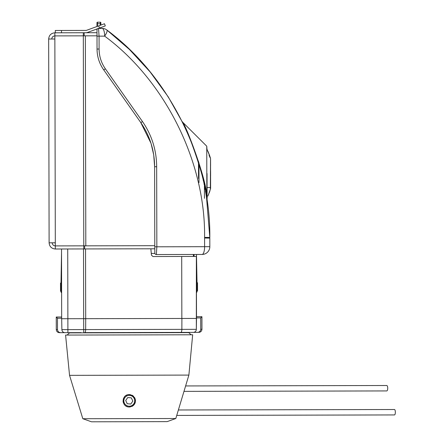 <?xml version="1.0" encoding="UTF-8"?>
<svg xmlns="http://www.w3.org/2000/svg" width="444" height="444" viewBox="0 0 444 444"><rect width="100%" height="100%" fill="white"/><g stroke="black" fill="none" stroke-linecap="round" stroke-linejoin="round"><path stroke-width="0.67" d="M82.817 418.72L175.807 418.514L167.133 421.634L91.503 421.8L82.817 418.72L69.547 375.352L65.584 335.065L192.668 334.787L188.883 375.091L69.547 375.352M135.359 401.964A6.199 6.199 89.9 0 1 132.734 405.938L129.287 406.993C121.179 407.176 121.279 394.316 129.26 394.594C135.942 396.703 137.102 400.482 132.734 405.938A6.199 6.199 89.9 0 1 131.646 406.521M130.048 394.644L129.642 394.605M124.653 396.659L124.314 397.069M133.128 405.65L133.461 405.366M135.453 400.327L135.281 399.273M129.287 406.993L130.497 406.871M133.022 405.733L133.661 405.172M134.432 404.234L135.004 403.158M135.353 401.998L135.348 399.572M134.998 398.412L134.765 397.924M133.65 396.409L133.222 396.015M132.756 395.665L131.801 395.132M130.664 394.755L129.815 394.622M129.26 394.594L128.05 394.716M126.879 395.077A6.199 6.199 -90.1 0 0 126.64 395.182A6.199 6.199 89.9 0 0 125.824 395.643L126.867 395.082L125.819 395.648M124.875 396.425L124.115 397.358M123.193 402.02L123.266 402.32M124.126 404.256L124.636 404.911M131.629 395.06L132.712 395.637M183.977 391.375L386.752 390.931A2.714 0.988 -90.1 0 0 387.734 388.217A2.714 0.988 -90.1 0 0 386.741 385.509L185.614 385.947M176.74 415.412L394.5 414.935A2.714 0.844 -90.1 0 0 395.338 412.221A2.714 0.844 -90.1 0 0 394.488 409.512L178.377 409.984M191.114 334.793L188.789 332.628L86.53 332.85L69.453 332.889L67.138 335.065M126.973 395.882A5.422 5.422 -90.1 0 0 126.168 405.244A5.422 5.422 -90.1 0 0 134.676 401.254A5.422 5.422 -90.1 0 0 126.973 395.882M130.791 404.034L132.839 401.099L131.319 397.857L127.755 397.552L125.708 400.488L127.223 403.729L130.791 404.034M129.321 394.594A6.199 6.199 89.9 0 1 130.553 394.727M131.735 395.105A6.199 6.199 89.9 0 1 133.722 396.475M134.471 397.413A6.199 6.199 89.9 0 1 135.015 398.457M135.353 399.6A6.199 6.199 89.9 0 1 135.47 400.771M130.453 406.882A6.199 6.199 89.9 0 1 129.215 406.993M127.977 406.859A6.199 6.199 89.9 0 1 125.719 405.872M124.781 405.067A6.199 6.199 89.9 0 1 124.031 404.107M123.488 403.019A6.199 6.199 89.9 0 1 123.077 400.671M123.21 399.495A6.199 6.199 89.9 0 1 123.571 398.368M124.137 397.325A6.199 6.199 89.9 0 1 124.892 396.403M127.755 397.552L125.708 400.488L127.223 403.729M48.662 39.017C49.023 35.248 51.088 33.178 54.845 32.806L54.862 39.005L48.662 39.017L49.112 242.818L55.311 242.807L55.317 245.904L83.777 245.843L83.317 35.842L54.856 35.903C52.975 36.086 51.942 37.124 51.759 39.011M97.003 35.814L83.317 35.842L83.311 32.739L96.997 32.712L96.992 30.808L97.008 36.697L96.997 32.712M154.801 248.784L83.788 248.94L83.777 245.843L154.79 245.687M49.112 242.818C49.478 246.581 51.554 248.64 55.322 249.006L55.317 245.904C53.43 245.721 52.392 244.688 52.209 242.813M83.788 248.94L55.322 249.006M54.845 32.806L83.311 32.739M55.306 30.481L55.311 32.806L55.306 30.481L85.892 30.414A2.325 2.325 -90.1 0 0 86.691 30.27L104.495 23.743L100.855 25.08L100.849 22.666L100.855 25.08M97.047 28.949L95.837 29.393L97.292 28.86L95.837 29.393L96.992 28.971L96.992 29.959L97.136 28.916M100.2 27.794L105.295 25.93L98.54 28.405L102.114 28.394L100.4 28.399L100.394 27.722M97.541 28.766L87.49 32.451A4.651 4.651 89.9 0 1 85.897 32.734M105.295 25.93L104.495 23.743L105.295 25.93M153.741 155.161L154.617 166.733C154.484 150.477 149.844 135.714 140.698 122.439L150.949 143.168M151.099 143.645L153.663 154.679M97.036 49.045L96.992 29.959A1.548 1.548 -90.1 0 1 98.54 28.405L99.062 36.153L99.09 49.04L97.036 49.045C97.119 56.654 99.306 63.542 103.596 69.697C99.295 63.486 97.108 56.599 97.036 49.045L96.992 28.971M99.09 49.04C99.162 56.271 101.254 62.859 105.367 68.803L142.469 121.545C151.798 135.076 156.532 150.139 156.671 166.728L156.849 246.797L156.36 254.551A1.548 1.548 89.9 0 1 154.806 253.002L154.617 166.733L154.806 253.002M154.795 246.803L204.606 246.698L204.584 237.435C205.611 162.093 165.29 80.869 104.656 36.142A7.748 2.037 -52.5 0 0 106.854 29.998C169.319 76.085 210.867 159.768 209.807 237.385L206.521 197.408M193.956 254.468L194.183 256.449M197.547 290.687L196.453 292.418L196.503 316.716L196.453 292.418L197.547 290.687L197.53 282.789L196.431 282.789L197.025 282.75L196.47 254.462L202.098 254.451L156.36 254.551M206.427 196.814A1.548 1.321 -9.2 0 1 206.854 195.682C205.777 177.139 185.709 124.942 182.617 122.167C185.642 124.797 205.783 177.128 206.854 195.682L207.037 199.384A1.548 1.51 -8.5 0 0 206.943 200.155L206.427 196.814C205.494 177.861 185.353 124.209 182.323 121.756C185.431 124.387 205.489 177.878 206.427 196.814L205.805 193.162M206.776 199.062L206.91 199.944M206.488 197.197L206.432 196.87M205.744 192.801L205.444 191.153M205.122 189.427L204.784 187.712M204.09 184.316L204.012 183.949M195.238 152.52L193.639 148.041M190.992 141.142L190.831 140.737M186.685 130.98L186.297 130.125M183.433 124.02L168.259 96.909L150.122 71.922L129.476 49.512L106.854 29.998A7.748 7.748 -90.1 0 0 102.114 28.394A7.748 7.748 89.9 0 1 106.854 29.998L106.854 29.998M209.829 246.681L209.807 237.385L209.829 246.681A7.748 7.748 89.9 0 1 202.098 254.451A7.748 2.525 89.9 0 0 204.606 246.698L209.829 246.681A7.748 7.748 89.9 0 1 202.098 254.451M97.347 28.96L97.158 29.254M140.698 122.439L103.596 69.697L140.698 122.439A1.548 0.3 144.9 0 0 142.469 121.545M207.087 197.747L207.093 199.106A0.777 0.738 179.9 0 1 207.037 199.384L207.015 198.934M207.037 199.384C207.098 200.927 207.098 200.927 207.037 199.384M154.795 246.265L154.806 252.153L154.795 246.265M96.975 22.672L96.986 26.496L96.975 22.672A0.466 0.466 89.9 0 1 97.441 22.206L100.383 22.2A0.466 0.466 89.9 0 1 100.849 22.666L100.855 23.748L100.849 22.666A0.466 0.466 89.9 0 0 100.383 22.2A0.466 0.466 89.9 0 1 100.849 22.666A0.466 0.466 89.9 0 0 100.383 22.2L100.388 23.748L97.441 23.754L97.447 26.329M100.86 27.55L100.86 27.933A0.466 0.466 -90.1 0 0 101.326 28.399A0.466 0.466 -90.1 0 1 100.86 27.933A0.466 0.466 -90.1 0 0 101.326 28.399A0.466 0.466 -90.1 0 1 100.86 27.933L100.86 27.55M198.995 182.601L198.951 162.659L198.995 182.601M210.567 159.585L210.584 165.784M210.267 189.56L208.436 194.688C206.937 198.152 206.937 198.152 208.436 194.688L210.284 189.494M207.231 149.983L209.435 155.167C210.023 157.054 209.94 157.054 209.196 155.167L209.046 155.167C210.406 158.641 210.556 158.641 209.485 155.167L207.326 150.172M209.046 155.167C210.406 158.641 210.556 158.641 209.485 155.167L209.435 155.167C210.023 157.054 209.94 157.054 209.196 155.167L209.046 155.167M204.423 183.228L204.456 198.34M208.491 194.688C207.687 196.57 207.687 196.57 208.491 194.688M210.606 175.857L210.595 171.206M150.855 248.795L151.426 255.128L152.975 256.538L196.37 256.443L196.509 318.437L181.907 318.47L61.677 318.731L61.522 248.99L61.677 318.731L67.877 318.72L67.721 248.979M61.594 283.056L61 283.044L61.533 252.78M193.406 256.449L193.368 254.468M196.847 292.263L196.825 282.789M61.594 283.083L60.495 283.089L60.512 290.986L61.616 292.713M61.2 283.089L61.222 292.563M57.465 318.237L56.249 317.027L56.277 329.587L57.492 329.581L57.465 318.237L61.672 318.231M57.492 329.581C57.692 331.452 58.73 332.484 60.6 332.678L59.379 332.678C57.509 332.484 56.477 331.457 56.277 329.587M196.509 317.932L200.716 317.926L200.738 329.27C200.544 331.141 199.517 332.173 197.647 332.373L193.251 332.389A3.097 3.097 -90.1 0 0 193.451 332.384M64.796 332.667L60.6 332.678M56.249 317.027L61.672 317.01M200.716 317.926L201.931 316.705L201.959 329.265C201.765 331.135 200.732 332.173 198.862 332.373M196.453 292.418L196.503 316.716L201.931 316.705M81.08 332.639L64.996 332.673L81.08 332.639M83.683 318.681L67.877 318.72L67.899 329.62L83.705 329.587L83.683 318.681M83.711 332.634L83.705 329.587L181.868 329.37L181.907 318.47L85.703 318.681L85.542 248.94M196.509 318.437L196.342 329.337A3.097 3.097 89.9 0 1 193.251 332.389L180.869 332.417A3.097 1.01 89.9 0 0 181.868 329.37L196.342 329.337L196.37 256.443M64.996 332.673A3.097 3.097 -90.1 0 1 61.888 329.631L61.677 318.731M180.869 332.417L84.66 332.628A3.097 1.01 89.9 0 0 85.664 329.581L85.703 318.681M54.862 39.005L55.311 242.807M85.814 245.837L85.353 35.836M84.649 248.94L84.643 245.837M84.177 32.739L84.182 35.842M61.505 30.464L61.511 32.789M99.473 28.061L98.673 25.88M198.496 161.2L198.535 178.421M102.114 28.394A7.748 2.525 -90.1 0 1 104.656 36.142L97.003 36.158M204.584 238.006L209.812 238.128M204.584 237.435L209.807 237.385M105.367 68.803A1.548 0.3 144.9 0 1 103.596 69.697M156.671 166.728L154.617 166.733M206.854 195.682L206.749 146.193L182.617 122.167M99.817 27.933L100.86 27.933M100.388 25.247L100.388 23.748L100.855 23.748M97.441 22.206L97.441 23.754L96.981 23.76M206.621 198.063L206.726 198.734M209.313 154.623L210.539 158.475L210.356 189.494M181.846 318.47L181.707 256.477M83.677 318.681L83.522 248.94M154.873 253.435L151.276 253.441M200.738 329.27L201.959 329.265M61.888 329.631L67.899 329.62L67.904 332.667M175.807 418.514L188.883 375.091M188.733 135.215L188.395 134.876M206.749 146.193L206.982 149.334M207.043 200.821L207.093 200.411M207.093 199.19L207.037 173.537M206.893 149.162L207.309 149.978M206.998 197.919L207.259 197.402M207.065 187.562L210.167 187.557M210.539 158.475L210.606 188.589M203.208 180.32L203.208 178.011M208.835 153.385L207.903 151.221M207.803 196.165L208.736 194.145M209.224 192.907L209.979 190.737"/></g></svg>
